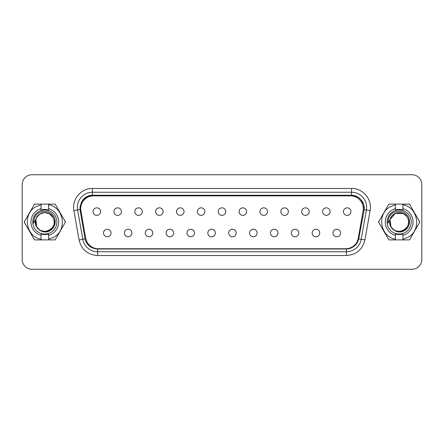<?xml version="1.0" encoding="UTF-8"?>
<svg xmlns="http://www.w3.org/2000/svg" width="444" height="444" viewBox="0 0 444 444"><rect width="100%" height="100%" fill="white"/><g stroke="black" fill="none" stroke-linecap="round" stroke-linejoin="round"><path stroke-width="0.67" d="M412.01 174.736A9.79 9.79 0 0 1 421.8 184.526L421.8 259.474A9.79 9.79 0 0 1 412.01 269.264L31.99 269.264A9.79 9.79 0 0 1 22.2 259.474L22.2 184.526A9.79 9.79 0 0 1 31.99 174.736L412.01 174.736M419.042 220.646L419.663 222.272M419.38 222.76L419.058 223.326M418.686 223.965L418.093 224.997M417.798 225.502L412.615 234.482M411.516 236.391L409.496 239.888L402.93 239.888L402.93 235.359A13.881 13.881 0 0 0 402.93 208.641L402.93 204.112L407.614 204.112M409.451 239.888L402.941 239.888L402.93 239.238L407.986 237.279C421.833 230.269 418.254 207.237 402.93 204.762L402.93 204.112L409.496 204.112L409.662 204.401M402.93 210.029L402.93 208.641L402.93 210.029A12.549 12.549 0 0 0 395.399 210.029L395.399 208.641A13.881 13.881 0 0 0 395.399 235.359L395.399 239.888L388.839 239.888L388.666 239.599M388.372 239.083L388.067 238.556M387.623 237.784L386.541 235.914M385.459 234.038L384.959 233.172M383.244 230.203L380.142 224.831M379.293 223.354L378.665 221.728M378.948 221.24L379.27 220.674M379.642 220.035L380.236 219.003M380.53 218.498L385.714 209.518M386.818 207.609L388.839 204.112L395.399 204.112L395.399 204.762L395.399 204.112L388.839 204.112L378.51 222L388.839 239.888L402.93 239.888M409.956 204.917L410.262 205.444M410.711 206.216L411.788 208.086M412.87 209.962L413.375 210.828M415.085 213.797L418.187 219.169M64.707 220.646L65.335 222.272M65.052 222.76L64.73 223.326M64.358 223.965L63.764 224.997M63.47 225.502L58.286 234.482M57.182 236.391L55.161 239.888L48.601 239.888L48.601 235.359A13.881 13.881 0 0 0 48.601 208.641L48.601 204.112L55.161 204.112L55.334 204.401M55.123 239.888L48.612 239.888M48.601 210.029L48.601 208.641L48.601 210.029A12.549 12.549 0 0 0 41.07 210.029L41.07 208.641A13.881 13.881 0 0 0 41.07 235.359L41.07 239.888L34.504 239.888L34.338 239.599M34.044 239.083L33.738 238.556M33.289 237.784L32.212 235.914M31.13 234.038L30.625 233.172M28.916 230.203L25.813 224.831M24.958 223.354L24.337 221.728M24.62 221.24L24.942 220.674M25.314 220.035L25.907 219.003M26.202 218.498L31.385 209.518M32.484 207.609L34.504 204.112L41.07 204.112L41.07 204.762L41.07 204.112L34.504 204.112L24.176 222L34.504 239.888L48.601 239.888L48.601 239.238L53.657 237.279C67.505 230.269 63.925 207.237 48.601 204.762L48.601 204.112L41.07 204.112M48.607 204.112L53.286 204.112M55.628 204.917L55.933 205.444M56.377 206.216L57.459 208.086M58.541 209.962L59.041 210.828M60.756 213.797L63.858 219.169M370.102 210.584L366.394 209.929A15.063 15.063 0 0 0 351.559 192.246L92.441 192.246A15.063 15.063 0 0 0 77.606 209.929L82.784 239.305L77.606 209.929L82.784 239.305L77.606 209.929L73.898 210.584L79.076 239.96C81.502 249.622 87.684 254.806 97.619 255.522L97.619 251.754L346.381 251.754L97.619 251.754A15.063 15.063 0 0 1 82.784 239.305A15.063 15.063 0 0 0 97.619 251.754L97.619 249.001L346.381 248.995L346.381 251.754A15.063 15.063 0 0 0 361.216 239.305L364.924 239.96L370.102 210.584C372.427 199.528 362.848 188.112 351.559 188.478L92.441 188.478C81.152 188.112 71.573 199.528 73.898 210.584M97.619 255.522L346.381 255.522L346.381 251.754A15.063 15.063 0 0 0 361.216 239.305L366.394 209.929L364.191 209.54L363.725 204.701L360.85 199.633A12.055 12.055 0 0 0 351.559 195.26L92.441 195.26C87.618 195.288 83.916 197.747 81.335 202.625A12.804 12.804 0 0 1 92.807 195.515L351.443 195.515A12.804 12.804 0 0 1 364.025 210.695L364.191 209.54C364.53 205.911 363.414 202.608 360.85 199.633C358.086 196.653 354.989 195.199 351.559 195.26L351.559 192.246L92.441 192.246A15.063 15.063 0 0 0 77.606 209.929L80.053 209.496L81.335 202.625A12.055 12.055 0 0 1 92.441 195.26L92.441 188.478M55.161 204.112L65.49 222L55.161 239.888M50.866 232.445A12.066 12.066 0 0 0 55.284 215.967A12.066 12.066 0 0 0 38.806 211.555A12.066 12.066 0 0 0 34.388 228.033A12.066 12.066 0 0 0 50.866 232.445M41.07 235.359L41.07 233.971A12.549 12.549 0 0 0 48.601 233.971L48.601 235.359M41.07 239.888L41.07 239.238C25.746 236.763 22.167 213.731 36.014 206.721L41.07 204.762L41.07 208.641M49.867 230.714C54.956 228.077 56.91 221.129 53.452 215.934C49.673 211.178 44.972 210.034 39.355 212.504C35.592 214.441 33.672 218.021 33.605 223.232L35.753 219.508A9.418 9.418 0 0 0 35.514 220.662C33.655 227.744 43.135 235.076 49.867 230.714M52.853 217.061L52.991 217.294A9.418 9.418 0 0 0 35.753 219.508C37.468 211.644 49.345 210.117 52.991 217.294C59.568 227.522 42.247 237.518 36.685 226.706L35.42 221.883M35.72 219.636L37.13 216.594M38.639 214.907L41.364 213.248M44.722 212.587L47.064 212.854M49.184 213.653L52.47 216.489M35.514 220.662A9.418 9.418 0 0 0 36.68 226.706L39.266 229.592L37.024 227.25M52.991 217.294A9.418 9.418 0 0 1 49.545 230.153A9.418 9.418 0 0 1 36.68 226.706L35.875 219.114M36.43 217.749L39.794 214.047L44.578 212.587L49.428 213.78L53.302 217.876M36.186 225.719L35.514 223.343M35.609 220.119L36.735 217.194M38.334 215.19L40.915 213.436M44.639 212.587L45.438 212.604M48.435 213.298L50.083 214.186M53.735 218.936L54.157 220.685M53.879 224.614L53.219 226.285M50.744 229.332L49.229 230.325M45.721 231.374L43.645 231.335M39.988 230.07L38.489 228.954M54.007 219.869L54.14 223.432M53.58 225.48L51.665 228.477M49.978 229.887L46.748 231.219M44.567 231.413L41.187 230.68M409.496 204.112L419.824 222L409.496 239.888M405.194 232.445A12.066 12.066 0 0 0 409.612 215.967A12.066 12.066 0 0 0 393.134 211.555A12.066 12.066 0 0 0 388.716 228.033A12.066 12.066 0 0 0 405.194 232.445M395.399 235.359L395.399 233.971A12.549 12.549 0 0 0 402.93 233.971L402.93 235.359M402.93 204.112L395.399 204.112M395.399 239.888L395.399 239.238C380.075 236.763 376.495 213.731 390.343 206.721L395.399 204.762L395.399 208.641M404.195 230.714C409.285 228.077 411.238 221.129 407.781 215.934C404.001 211.178 399.3 210.034 393.684 212.504C389.921 214.441 388.006 218.021 387.934 223.232L390.087 219.508A9.418 9.418 0 0 0 389.843 220.662C387.989 227.744 397.463 235.076 404.195 230.714M407.181 217.061L407.32 217.294A9.418 9.418 0 0 0 390.087 219.508C391.797 211.644 403.674 210.117 407.32 217.294C413.897 227.522 396.575 237.518 391.014 226.706L389.993 219.863M389.843 220.662A9.418 9.418 0 0 0 391.009 226.706L389.749 221.883M390.054 219.636L391.458 216.594M392.973 214.907L395.698 213.248M399.051 212.587L401.393 212.854M403.513 213.653L406.798 216.489M393.606 229.598L391.353 227.25M391.192 227.006L391.014 226.706M389.754 222.194L390.515 225.719L389.849 223.343M389.943 220.119L391.07 217.194M392.663 215.19L395.01 213.553M398.967 212.587L399.767 212.604M402.764 213.298L404.417 214.186M408.064 218.936L408.486 220.685M408.208 224.614L407.548 226.285M405.072 229.332L403.557 230.325M400.05 231.374L397.974 231.335M394.316 230.07L392.823 228.954M389.965 220.002L391.408 216.672M393.767 214.286L395.854 213.187M399.339 212.587L401.531 212.887M404.773 214.441L406.338 215.906M408.352 219.941L408.574 221.895M407.886 225.546L406.898 227.367M404.306 229.887L401.276 231.174M398.895 231.413L395.671 230.741M393.578 229.581L391.308 227.189M390.082 219.508L395.315 213.409L403.352 213.57M404.501 214.241L407.098 216.933M391.009 226.706A9.418 9.418 0 0 0 403.874 230.153A9.418 9.418 0 0 0 407.32 217.294M97.552 249.001L97.552 249.001C91.037 248.579 86.869 245.216 85.037 238.911L84.926 238.345L85.037 238.911L82.784 239.294M80.181 210.473L84.926 238.345L80.181 210.473A12.804 12.804 0 0 1 80.186 206.144M364.191 209.54L358.708 238.866C356.909 245.099 352.797 248.479 346.381 248.995A12.804 12.804 0 0 0 352.148 247.524M92.441 195.26A12.055 12.055 0 0 0 81.335 202.625L80.12 206.571L80.053 209.496L80.025 207.509M364.025 210.695L358.708 238.866A12.804 12.804 0 0 1 356.182 244.194M91.037 247.219A12.804 12.804 0 0 1 89.261 245.954M355.522 244.955L358.708 238.866L355.827 244.622M352.553 247.302L346.403 248.995M87.612 244.261L91.031 247.214M98.329 248.745A12.804 12.804 0 0 1 85.714 238.162L80.908 210.894A12.804 12.804 0 0 1 93.518 195.865L350.483 195.865A12.804 12.804 0 0 1 363.092 210.894L358.286 238.162A12.804 12.804 0 0 1 345.671 248.745L98.329 248.745M107.282 229.232A3.768 3.768 0 0 1 111.044 233A3.768 3.768 0 0 1 107.282 236.769A3.768 3.768 0 0 1 103.513 233A3.768 3.768 0 0 1 107.282 229.232M93.046 211.61A3.768 3.768 0 0 1 96.809 207.842A3.768 3.768 0 0 1 100.577 211.61A3.768 3.768 0 0 1 96.809 215.373A3.768 3.768 0 0 1 93.046 211.61M117.677 207.842A3.768 3.768 0 0 1 121.44 211.61A3.768 3.768 0 0 1 117.677 215.373A3.768 3.768 0 0 1 113.908 211.61A3.768 3.768 0 0 1 117.677 207.842M138.539 207.842A3.768 3.768 0 0 1 142.308 211.61A3.768 3.768 0 0 1 138.539 215.373A3.768 3.768 0 0 1 134.776 211.61A3.768 3.768 0 0 1 138.539 207.842M128.144 236.769A3.768 3.768 0 0 1 124.381 233A3.768 3.768 0 0 1 128.144 229.232A3.768 3.768 0 0 1 131.912 233A3.768 3.768 0 0 1 128.144 236.769M152.775 233A3.768 3.768 0 0 1 149.012 236.769A3.768 3.768 0 0 1 145.244 233A3.768 3.768 0 0 1 149.012 229.232A3.768 3.768 0 0 1 152.775 233M173.643 233A3.768 3.768 0 0 1 169.874 236.769A3.768 3.768 0 0 1 166.112 233A3.768 3.768 0 0 1 169.874 229.232A3.768 3.768 0 0 1 173.643 233M155.639 211.61A3.768 3.768 0 0 1 159.407 207.842A3.768 3.768 0 0 1 163.17 211.61A3.768 3.768 0 0 1 159.407 215.373A3.768 3.768 0 0 1 155.639 211.61M176.501 211.61A3.768 3.768 0 0 1 180.27 207.842A3.768 3.768 0 0 1 184.038 211.61A3.768 3.768 0 0 1 180.27 215.373A3.768 3.768 0 0 1 176.501 211.61M190.742 236.769A3.768 3.768 0 0 1 186.974 233A3.768 3.768 0 0 1 190.742 229.232A3.768 3.768 0 0 1 194.505 233A3.768 3.768 0 0 1 190.742 236.769M215.373 233A3.768 3.768 0 0 1 211.605 236.769A3.768 3.768 0 0 1 207.836 233A3.768 3.768 0 0 1 211.605 229.232A3.768 3.768 0 0 1 215.373 233M197.369 211.61A3.768 3.768 0 0 1 201.138 207.842A3.768 3.768 0 0 1 204.9 211.61A3.768 3.768 0 0 1 201.138 215.373A3.768 3.768 0 0 1 197.369 211.61M222 207.842A3.768 3.768 0 0 1 225.768 211.61A3.768 3.768 0 0 1 222 215.373A3.768 3.768 0 0 1 218.232 211.61A3.768 3.768 0 0 1 222 207.842M242.862 207.842A3.768 3.768 0 0 1 246.631 211.61A3.768 3.768 0 0 1 242.862 215.373A3.768 3.768 0 0 1 239.1 211.61A3.768 3.768 0 0 1 242.862 207.842M232.473 236.769A3.768 3.768 0 0 1 228.704 233A3.768 3.768 0 0 1 232.473 229.232A3.768 3.768 0 0 1 236.236 233A3.768 3.768 0 0 1 232.473 236.769M257.104 233A3.768 3.768 0 0 1 253.335 236.769A3.768 3.768 0 0 1 249.567 233A3.768 3.768 0 0 1 253.335 229.232A3.768 3.768 0 0 1 257.104 233M263.73 207.842A3.768 3.768 0 0 1 267.499 211.61A3.768 3.768 0 0 1 263.73 215.373A3.768 3.768 0 0 1 259.962 211.61A3.768 3.768 0 0 1 263.73 207.842M284.593 207.842A3.768 3.768 0 0 1 288.361 211.61A3.768 3.768 0 0 1 284.593 215.373A3.768 3.768 0 0 1 280.83 211.61A3.768 3.768 0 0 1 284.593 207.842M274.198 236.769A3.768 3.768 0 0 1 270.435 233A3.768 3.768 0 0 1 274.198 229.232A3.768 3.768 0 0 1 277.966 233A3.768 3.768 0 0 1 274.198 236.769M298.834 233A3.768 3.768 0 0 1 295.066 236.769A3.768 3.768 0 0 1 291.297 233A3.768 3.768 0 0 1 295.066 229.232A3.768 3.768 0 0 1 298.834 233M305.461 207.842A3.768 3.768 0 0 1 309.224 211.61A3.768 3.768 0 0 1 305.461 215.373A3.768 3.768 0 0 1 301.692 211.61A3.768 3.768 0 0 1 305.461 207.842M326.323 207.842A3.768 3.768 0 0 1 330.092 211.61A3.768 3.768 0 0 1 326.323 215.373A3.768 3.768 0 0 1 322.56 211.61A3.768 3.768 0 0 1 326.323 207.842M340.559 233A3.768 3.768 0 0 1 336.796 236.769A3.768 3.768 0 0 1 333.028 233A3.768 3.768 0 0 1 336.796 229.232A3.768 3.768 0 0 1 340.559 233M315.928 236.769A3.768 3.768 0 0 1 312.165 233A3.768 3.768 0 0 1 315.928 229.232A3.768 3.768 0 0 1 319.697 233A3.768 3.768 0 0 1 315.928 236.769M350.954 211.61A3.768 3.768 0 0 1 347.191 215.373A3.768 3.768 0 0 1 343.423 211.61A3.768 3.768 0 0 1 347.191 207.842A3.768 3.768 0 0 1 350.954 211.61M346.381 255.522C356.316 254.806 362.498 249.622 364.924 239.96M366.394 209.929A15.063 15.063 0 0 0 351.559 192.246L351.559 188.478M79.076 239.96L82.784 239.305M358.708 238.866L361.216 239.305M360.85 199.633A12.055 12.055 0 0 0 351.559 195.26"/></g></svg>
